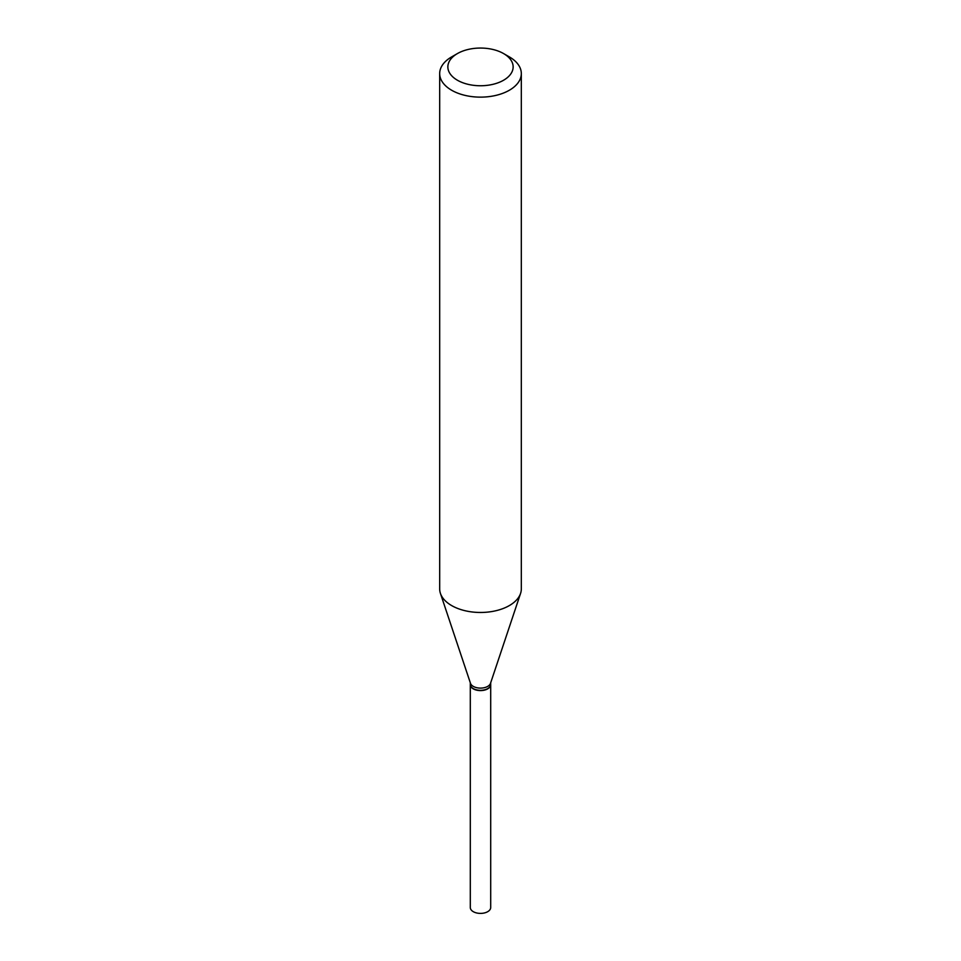 <?xml version="1.0" encoding="UTF-8"?>
<svg xmlns="http://www.w3.org/2000/svg" width="961" height="961" viewBox="0 0 961 961"><rect width="100%" height="100%" fill="white"/><g stroke="black" fill="none" stroke-linecap="round" stroke-linejoin="round"><path stroke-width="1.44" d="M470.301 684.568A10.199 5.886 0 0 0 470.301 684.7L470.301 907.508A10.199 5.886 0 0 0 476.596 912.95A10.199 5.886 0 0 0 487.707 911.677A10.199 5.886 0 0 0 490.699 907.508L490.699 684.7A10.199 5.886 0 0 0 490.699 684.568M470.301 684.7A10.199 5.886 0 0 0 476.596 690.142A10.199 5.886 0 0 0 487.707 688.869A10.199 5.886 0 0 0 490.699 684.7M470.301 682.79L470.301 684.424A10.199 5.886 0 0 0 473.292 688.593L473.533 688.725A9.85 5.682 0 0 0 487.467 688.725A9.85 5.682 0 0 0 487.587 688.653M473.533 688.725L473.292 688.593A10.199 5.886 0 0 0 487.707 688.593A10.199 5.886 0 0 0 490.699 684.424L490.699 682.79M457.412 80.231A32.662 18.86 0 0 0 503.588 80.231A32.662 18.86 0 0 0 503.588 53.576L509.366 56.903A40.818 23.569 0 0 1 521.318 73.577A40.818 23.569 0 0 1 496.116 95.343A40.818 23.569 0 0 1 451.634 90.238A40.818 23.569 0 0 1 439.682 73.577A40.818 23.569 0 0 1 451.634 56.903L457.412 53.576A32.662 18.86 0 0 0 457.412 80.231M439.682 73.577L439.682 588.901A40.818 23.569 0 0 0 440.414 593.369A40.818 23.569 0 0 0 451.634 605.562A40.818 23.569 0 0 0 492.464 611.436A40.818 23.569 0 0 0 520.586 593.369A40.818 23.569 0 0 0 521.318 588.901L521.318 73.577M440.414 593.369L470.494 683.343A10.199 5.886 0 0 0 473.292 686.382A10.199 5.886 0 0 0 483.491 687.848A10.199 5.886 0 0 0 490.506 683.343L520.586 593.369M509.366 56.903L503.588 53.576A32.662 18.86 0 0 0 457.412 53.576"/></g></svg>
